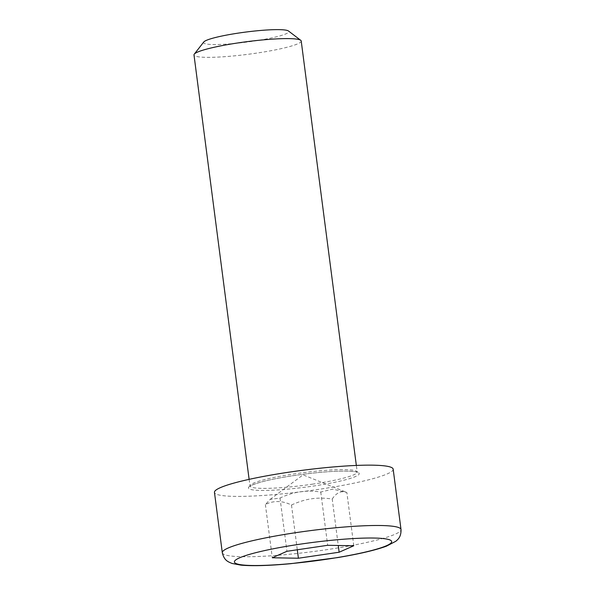 <?xml version="1.0" encoding="UTF-8"?>
<svg xmlns="http://www.w3.org/2000/svg" width="595" height="595" viewBox="0 0 595 595"><rect width="100%" height="100%" fill="white"/><g stroke="black" fill="none" stroke-linecap="round" stroke-linejoin="round"><path stroke-width="0.45" stroke-dasharray="2.98 2.23" d="M301.219 41.01A54.063 6.337 -7.4 0 1 256.207 53.178A54.063 6.337 -7.4 0 1 193.992 54.933M393.169 469.165A90.105 10.554 -7.4 0 1 318.147 489.447A90.105 10.554 -7.4 0 1 214.46 492.377M203.765 41.992A43.004 5.035 172.6 0 0 246.843 42.081A43.004 5.035 172.6 0 0 288.463 30.992M353.78 545.756L346.863 492.511L332.679 489.112L320.757 492.05C306.626 489.782 293.045 491.782 280.014 498.052L270.123 499.398L265.377 504.523C273.529 500.41 282.231 500.566 291.483 504.991L297.299 549.773M265.377 504.523L272.294 557.768M280.014 498.052L286.931 551.297M320.757 492.05L327.674 545.295M291.483 504.991C298.742 501.704 305.391 499.651 311.445 498.818C317.477 497.866 324.401 497.926 332.226 498.989L338.265 545.481M332.226 498.989C336.547 492.556 341.426 490.399 346.863 492.511M358.502 472.713A55.863 6.545 -7.4 0 1 312.702 486.152A55.863 6.545 -7.4 0 1 249.126 488.837A55.863 6.545 -7.4 0 1 294.927 475.398A55.863 6.545 -7.4 0 1 358.502 472.713M312.189 484.204A54.063 6.337 172.6 0 0 357.201 472.036A54.063 6.337 172.6 0 0 356.509 471.195A54.063 6.337 172.6 0 0 294.986 473.798A54.063 6.337 172.6 0 0 249.974 485.959A54.063 6.337 172.6 0 0 312.189 484.204M222.299 552.718A90.105 10.554 172.6 0 0 325.986 549.787A90.105 10.554 172.6 0 0 401.008 529.513M249.119 479.362L250.064 486.316C250.093 486.36 250.376 485.141 261.391 481.995C279.814 476.826 318.273 471.53 340.228 471.158C354.397 470.868 357.483 472.326 357.342 472.475L356.338 465.431M345.018 491.73L303.048 474.855L270.123 499.398"/><path stroke-width="0.89" d="M249.119 479.362L193.992 54.933A54.063 6.337 -7.4 0 1 194.275 54.145A54.063 6.337 -7.4 0 1 239.004 42.773A54.063 6.337 -7.4 0 1 300.75 40.319A54.063 6.337 -7.4 0 1 301.219 41.01L356.338 465.431M222.299 552.718L214.46 492.377A90.105 10.554 -7.4 0 1 289.482 472.103A90.105 10.554 -7.4 0 1 393.169 469.165L401.008 529.513A90.105 10.554 172.6 0 0 399.862 528.115A90.105 10.554 172.6 0 0 297.322 532.443A90.105 10.554 172.6 0 0 222.299 552.718C224.248 560.602 227.907 561.687 232.109 563.472L241.057 565.153C252.697 566.172 269.245 565.681 290.717 563.688L337.596 557.597C359.135 554.005 375.4 550.197 386.393 546.195L395.891 541.234C396.999 540.052 401.305 537.709 401.008 529.513M300.75 40.319L288.463 30.992A43.004 5.035 172.6 0 0 239.354 32.948A43.004 5.035 172.6 0 0 203.765 41.992L194.275 54.145M286.931 551.297L327.674 545.295L353.78 545.756L339.143 552.227L298.4 558.236L272.294 557.768L286.931 551.297M297.299 549.773L298.4 558.236M338.265 545.481L339.143 552.227M390.655 540.32A79.291 9.289 -7.4 0 1 325.651 559.397A79.291 9.289 -7.4 0 1 235.412 563.205A79.291 9.289 -7.4 0 1 300.423 544.135A79.291 9.289 -7.4 0 1 390.655 540.32"/></g></svg>
